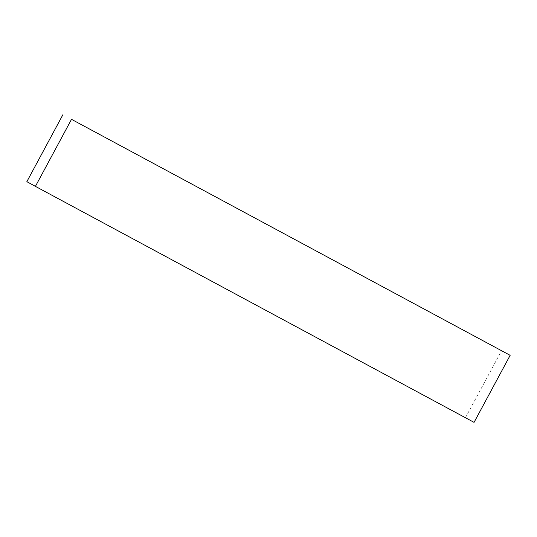 <?xml version="1.0" encoding="UTF-8"?>
<svg xmlns="http://www.w3.org/2000/svg" width="537" height="537" viewBox="0 0 537 537"><rect width="100%" height="100%" fill="white"/><g stroke="black" fill="none" stroke-linecap="round" stroke-linejoin="round"><path stroke-width="0.4" stroke-dasharray="2.69 2.01" d="M26.85 181.667L474.057 422.371M465.492 417.665L501.585 350.627"/><path stroke-width="0.81" d="M510.15 355.333L71.508 119.335L35.415 186.373L474.057 422.371L510.15 355.333L71.508 119.335M62.943 114.629L26.85 181.667L35.415 186.373"/></g></svg>
